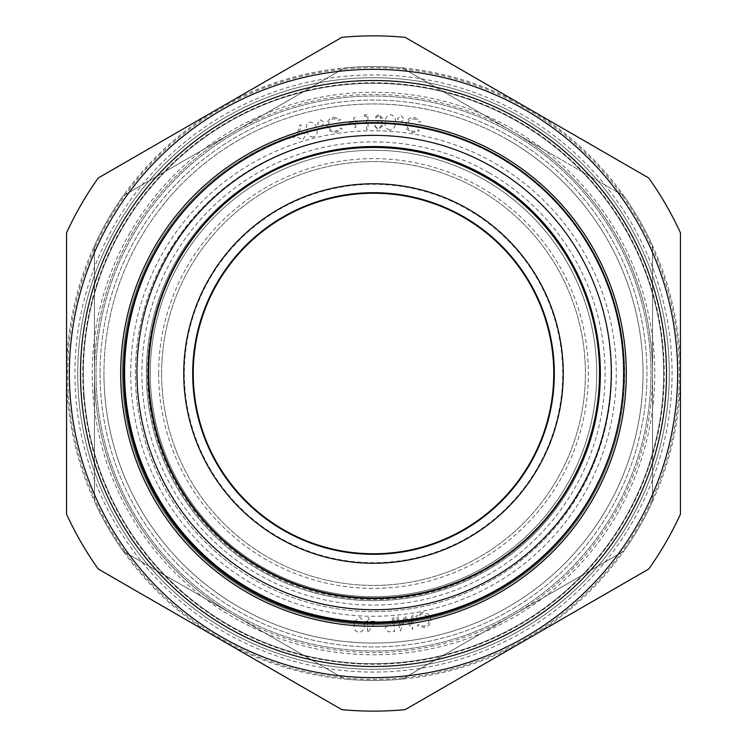 <?xml version="1.0" encoding="UTF-8"?>
<svg xmlns="http://www.w3.org/2000/svg" width="747" height="747" viewBox="0 0 747 747"><rect width="100%" height="100%" fill="white"/><g stroke="black" fill="none" stroke-linecap="round" stroke-linejoin="round"><path stroke-width="0.56" stroke-dasharray="3.73 2.8" d="M122.368 373.5A251.132 251.132 0 0 1 499.071 156.011A251.132 251.132 0 0 1 499.071 590.989A251.132 251.132 0 0 1 122.368 373.5M103.945 373.5A269.555 269.555 0 0 0 508.277 606.938A269.555 269.555 0 0 0 508.277 140.062A269.555 269.555 0 0 0 103.945 373.5A269.555 269.555 0 0 0 430.972 636.855A269.555 269.555 0 0 0 618.544 261.207A269.555 269.555 0 0 0 103.945 373.5M623.764 195.779A306.942 306.942 0 0 1 652.542 245.632L652.542 501.368A306.942 306.942 0 0 1 623.764 551.221L402.278 679.088A306.942 306.942 0 0 1 344.722 679.088L123.236 551.221A306.942 306.942 0 0 1 94.458 501.368L94.458 245.632A306.942 306.942 0 0 1 123.236 195.779L344.722 67.912A306.942 306.942 0 0 1 402.278 67.912L623.764 195.779L402.278 67.912A306.942 306.942 0 0 0 344.722 67.912L123.236 195.779A306.942 306.942 0 0 0 94.458 245.632L94.458 501.368A306.942 306.942 0 0 0 123.236 551.221L344.722 679.088A306.942 306.942 0 0 0 402.278 679.088L623.764 551.221A306.942 306.942 0 0 0 652.542 501.368L652.542 245.632A306.942 306.942 0 0 0 623.764 195.779A306.942 306.942 0 0 1 652.542 245.632L652.542 501.368A306.942 306.942 0 0 1 623.764 551.221L513.021 615.154A279.042 279.042 0 0 0 513.021 131.845L402.278 67.912A306.942 306.942 0 0 0 344.722 67.912L233.979 131.845A279.042 279.042 0 0 0 233.979 615.154L123.236 551.221A306.942 306.942 0 0 1 94.458 501.368L94.458 245.632A306.942 306.942 0 0 1 123.236 195.779L233.979 131.845A279.042 279.042 0 0 1 652.542 373.5L652.542 245.632A306.942 306.942 0 0 0 623.764 195.779M100.042 373.5A273.458 273.458 0 0 0 510.229 610.318A273.458 273.458 0 0 0 510.229 136.682A273.458 273.458 0 0 0 100.042 373.5A273.458 273.458 0 0 0 510.229 610.318A273.458 273.458 0 0 0 510.229 136.682A273.458 273.458 0 0 0 100.042 373.5M150.268 373.5A223.232 223.232 0 0 0 485.111 566.824A223.232 223.232 0 0 0 485.111 180.176A223.232 223.232 0 0 0 150.268 373.5A223.232 223.232 0 0 0 485.111 566.824A223.232 223.232 0 0 0 485.111 180.176A223.232 223.232 0 0 0 150.268 373.5A223.232 223.232 0 0 0 485.111 566.824A223.232 223.232 0 0 0 485.111 180.176A223.232 223.232 0 0 0 150.268 373.5M161.595 373.5A211.905 211.905 0 0 0 479.453 557.019A211.905 211.905 0 0 0 479.453 189.981A211.905 211.905 0 0 0 161.595 373.5A211.905 211.905 0 0 0 479.453 557.019A211.905 211.905 0 0 0 479.453 189.981A211.905 211.905 0 0 0 161.595 373.5M130.734 373.5A242.766 242.766 0 0 0 494.878 583.743A242.766 242.766 0 0 0 494.878 163.257A242.766 242.766 0 0 0 130.734 373.5M193.24 373.5A180.26 180.26 0 0 1 463.626 217.386A180.26 180.26 0 0 1 463.626 529.614A180.26 180.26 0 0 1 193.24 373.5M184.313 373.5A189.187 189.187 0 0 0 468.098 537.345A189.187 189.187 0 0 0 468.098 209.655A189.187 189.187 0 0 0 184.313 373.5M158.644 373.5A214.856 214.856 0 0 1 480.928 187.422A214.856 214.856 0 0 1 480.928 559.578A214.856 214.856 0 0 1 158.644 373.5M94.458 373.5A279.042 279.042 0 0 1 233.979 131.845L123.236 195.779A306.942 306.942 0 0 0 94.458 245.632L94.458 501.368A306.942 306.942 0 0 0 123.236 551.221L233.979 615.154A279.042 279.042 0 0 1 94.458 373.5M513.021 615.154A279.042 279.042 0 0 1 233.979 615.154L344.722 679.088A306.942 306.942 0 0 0 402.278 679.088L513.021 615.154A279.042 279.042 0 0 0 652.542 373.5L652.542 501.368A306.942 306.942 0 0 1 623.764 551.221L402.278 679.088A306.942 306.942 0 0 1 344.722 679.088L233.979 615.154M499.071 590.989A251.132 251.132 0 0 0 499.071 156.011A251.132 251.132 0 0 0 122.368 373.5A251.132 251.132 0 0 0 499.071 590.989A251.132 251.132 0 0 0 499.071 156.011A251.132 251.132 0 0 0 122.368 373.5A251.132 251.132 0 0 0 499.071 590.989A251.132 251.132 0 0 0 499.071 156.011A251.132 251.132 0 0 0 122.368 373.5A251.132 251.132 0 0 0 499.071 590.989M492.562 579.728A238.134 238.134 0 0 0 492.562 167.272A238.134 238.134 0 0 0 135.366 373.5A238.134 238.134 0 0 0 492.562 579.728A238.134 238.134 0 0 0 492.562 167.272A238.134 238.134 0 0 0 135.366 373.5A238.134 238.134 0 0 0 492.562 579.728M233.979 131.845L344.722 67.912A306.942 306.942 0 0 1 402.278 67.912L513.021 131.845M98.212 178.01L341.846 37.35L98.212 178.01A337.635 337.635 0 0 0 66.558 232.84A337.635 337.635 0 0 1 98.212 178.01A337.635 337.635 0 0 0 66.558 232.84L66.558 514.16L66.558 232.84M514.095 100.247L648.788 178.01A337.635 337.635 0 0 1 680.442 232.84L680.442 514.16A337.635 337.635 0 0 1 648.788 568.99L405.154 709.65A337.635 337.635 0 0 1 341.846 709.65L220.029 639.32A306.942 306.942 0 0 1 220.029 107.68L341.846 37.35A337.635 337.635 0 0 1 405.154 37.35A337.635 337.635 0 0 0 341.846 37.35A337.635 337.635 0 0 1 405.154 37.35M101.387 176.18L220.029 107.68A306.942 306.942 0 0 1 526.971 107.68L648.788 178.01L526.971 107.68A306.942 306.942 0 0 1 526.971 639.32A306.942 306.942 0 0 1 220.029 639.32L341.846 709.65A337.635 337.635 0 0 0 405.154 709.65L648.788 568.99A337.635 337.635 0 0 0 680.442 514.16L680.442 232.84A337.635 337.635 0 0 0 648.788 178.01A337.635 337.635 0 0 1 680.442 232.84M680.442 514.16A337.635 337.635 0 0 1 648.788 568.99M511.798 648.079L405.154 709.65A337.635 337.635 0 0 1 341.846 709.65L220.029 639.32M98.212 568.99A337.635 337.635 0 0 1 66.558 514.16A337.635 337.635 0 0 0 98.212 568.99A337.635 337.635 0 0 1 66.558 514.16M518.605 122.181A290.2 290.2 0 0 0 83.3 373.5A290.2 290.2 0 0 0 518.605 624.819A290.2 290.2 0 0 0 518.605 122.181A290.2 290.2 0 0 1 518.605 624.819A290.2 290.2 0 0 1 83.3 373.5A290.2 290.2 0 0 1 518.605 122.181A290.2 290.2 0 0 0 83.3 373.5A290.2 290.2 0 0 0 518.605 624.819A290.2 290.2 0 0 0 518.605 122.181M512.227 133.209A277.464 277.464 0 0 0 96.036 373.5A277.464 277.464 0 0 0 512.227 613.791A277.464 277.464 0 0 0 512.227 133.209A277.464 277.464 0 0 0 96.036 373.5A277.464 277.464 0 0 0 512.227 613.791A277.464 277.464 0 0 0 512.227 133.209M225.613 629.656A295.784 295.784 0 0 1 225.613 117.344A295.784 295.784 0 0 1 669.284 373.5A295.784 295.784 0 0 1 225.613 629.656A295.784 295.784 0 0 0 669.284 373.5A295.784 295.784 0 0 0 225.613 117.344A295.784 295.784 0 0 0 225.613 629.656A295.784 295.784 0 0 0 669.284 373.5A295.784 295.784 0 0 0 225.613 117.344A295.784 295.784 0 0 0 225.613 629.656M508.277 140.062A269.555 269.555 0 0 0 103.945 373.5A269.555 269.555 0 0 0 508.277 606.938A269.555 269.555 0 0 0 508.277 140.062M220.589 638.358A305.831 305.831 0 0 1 147.336 167.636A305.831 305.831 0 0 1 622.849 196.424A305.831 305.831 0 0 1 220.589 638.358M489.304 172.93A231.598 231.598 0 0 1 489.304 574.069A231.598 231.598 0 0 1 141.902 373.5A231.598 231.598 0 0 1 489.304 172.93M269.135 173.015A226.024 226.024 0 0 0 249.078 562.192A226.024 226.024 0 0 0 598.889 390.438M486.512 177.758A226.024 226.024 0 0 1 569.242 486.512A226.024 226.024 0 0 1 260.488 569.242A226.024 226.024 0 0 1 177.758 260.488A226.024 226.024 0 0 1 486.512 177.758M147.038 391.017A227.135 227.135 0 0 0 501.9 560.866A227.135 227.135 0 0 0 471.562 168.626A227.135 227.135 0 0 0 147.038 391.017A227.135 227.135 0 0 0 501.9 560.866A227.135 227.135 0 0 0 471.562 168.626A227.135 227.135 0 0 0 147.038 391.017M297.661 132.452L299.939 124.805L301.321 125.197L299.323 132.088L300.668 131.397L305.943 134.32L302.899 139.988L297.334 137.018L297.661 132.452M320.108 119.725L324.142 122.396L321.462 126.448L317.4 123.759L320.108 119.725M349.727 122.349L354.069 122.013L353.733 117.671L355.049 117.568L355.385 121.91L359.727 121.574L359.83 122.891L355.488 123.227L355.824 127.569L354.508 127.672L354.171 123.33L349.829 123.666L349.727 122.349M378.654 115.729L375.797 117.989L374.303 117.951L378.692 114.3L382.791 118.185L380.839 121.126L382.539 122.433L383.426 125.057L378.318 129.661L373.631 125.253L375.059 125.291L376.096 127.373L378.374 128.241L381.978 125.141L377.777 121.836L377.814 120.491L381.278 118.138L378.654 115.729M401.214 115.645L404.239 119.417L400.448 122.461L397.404 118.642L401.214 115.645M430.179 617.013L430.636 618.619C431.047 623.371 428.927 626.35 424.277 627.545L417.405 625.697L418.376 624.613L423.988 626.135C427.76 625.099 429.469 622.653 429.095 618.777L428.675 617.358M428.274 616.574L421.588 613.819L416.975 617.134L415.677 616.49L421.42 612.447L427.844 613.838L429.824 616.228M392.492 621.84L392.222 617.041L393.688 616.957L393.949 621.728M394.005 622.681L394.509 631.626L388.188 631.766L385.135 628.236L387.842 624.371L392.605 623.866L392.539 622.793M365.731 622.372L365.731 621.261L367.515 621.261L367.515 617.834L368.981 617.834L368.981 621.261L376.021 621.252L375.143 622.512M374.434 623.521L367.515 632.933L367.515 623.446M83.608 395.919A290.76 290.76 0 0 0 537.859 613.343A290.76 290.76 0 0 0 499.033 111.238A290.76 290.76 0 0 0 83.608 395.919M354.545 621.747L359.662 617.059L364.153 622.316M364.219 623.343L364.2 624.996C364.415 629.179 362.65 631.663 358.887 632.448C355.189 631.308 353.63 628.657 354.199 624.492L354.358 622.783M382.922 623.343L377.45 624.016L377.422 623.493M411.466 619.711L411.522 614.772L412.923 614.604L412.839 619.496M412.82 620.412L412.652 629.45L407.003 621.261M406.443 620.412L405.005 618.236L404.155 620.701M403.819 621.672L400.373 630.963L398.03 622.316M397.777 621.392L396.48 616.63L397.918 616.452L399.187 621.252M399.43 622.167L400.635 626.705L402.334 621.849M402.68 620.878L404.874 615.593L407.927 620.215M408.488 621.056L411.401 625.463L411.457 620.626M414.828 117.54L420.701 121.593L419.412 122.284L414.622 118.978C410.71 118.68 408.282 120.426 407.339 124.217C407.087 128.148 408.898 130.548 412.774 131.416L418.236 129.829L419.254 130.874L412.465 132.77L406.863 129.296L405.826 123.853C407.031 119.221 410.028 117.12 414.828 117.54M389.738 130.109C386.106 128.904 384.621 126.234 385.312 122.097C385.153 117.905 386.955 115.44 390.737 114.711C394.425 115.897 395.947 118.577 395.322 122.741C395.415 126.943 393.557 129.408 389.738 130.109M364.069 116.121L364.919 114.664L367.813 114.599L368.122 129.306L366.665 129.334L366.385 116.074L364.069 116.121M333.657 117.26L340.52 119.324L339.502 120.379L333.909 118.698C330.071 119.623 328.297 122.041 328.559 125.954C329.539 129.791 332.013 131.519 335.973 131.155L340.707 127.952L341.995 128.633L336.103 132.546L329.679 130.958L327.009 126.066C326.728 121.275 328.941 118.334 333.657 117.26M313.6 137.009C309.781 137.009 307.549 134.946 306.905 130.809C305.439 126.897 306.373 123.993 309.725 122.125C313.581 122.097 315.869 124.151 316.579 128.288C317.979 132.238 316.989 135.142 313.6 137.009M289.752 138.746L289.35 137.597L294.514 135.767L294.916 136.916L289.752 138.746M172.66 224.595A249.956 249.956 0 0 1 624.081 371.931A249.956 249.956 0 0 1 589.486 499.435M621.523 405.023A250.021 250.021 0 0 0 246.818 157.953M498.51 156.973A250.021 250.021 0 0 1 498.51 590.027A250.021 250.021 0 0 1 123.479 373.5A250.021 250.021 0 0 1 498.51 156.973M525.58 110.098A304.15 304.15 0 0 1 525.58 636.902A304.15 304.15 0 0 1 69.35 373.5A304.15 304.15 0 0 1 525.58 110.098M129.913 232.868A281.274 281.274 0 0 0 373.5 654.774A281.274 281.274 0 0 0 617.087 232.868A281.274 281.274 0 0 0 129.913 232.868M122.181 228.395A290.2 290.2 0 0 0 373.5 663.7A290.2 290.2 0 0 0 624.819 228.395A290.2 290.2 0 0 0 122.181 228.395M66.558 373.5L66.558 510.5M680.442 373.5L680.442 236.5M224.212 632.074A298.576 298.576 0 0 1 224.212 114.926A298.576 298.576 0 0 1 672.076 373.5A298.576 298.576 0 0 1 224.212 632.074"/><path stroke-width="1.12" d="M193.24 373.5A180.26 180.26 0 0 1 463.626 217.386A180.26 180.26 0 0 1 463.626 529.614A180.26 180.26 0 0 1 193.24 373.5M554.321 373.052A180.821 180.821 0 0 1 283.477 530.314A180.821 180.821 0 0 1 282.702 217.134A180.821 180.821 0 0 1 554.321 373.052A180.821 180.821 0 0 1 283.477 530.314A180.821 180.821 0 0 1 282.702 217.134A180.821 180.821 0 0 1 554.321 373.052M563.247 373.033A189.747 189.747 0 0 1 279.033 538.064A189.747 189.747 0 0 1 278.22 209.412A189.747 189.747 0 0 1 563.247 373.033M405.154 37.35L648.788 178.01A337.635 337.635 0 0 1 680.442 232.84L680.442 514.16A337.635 337.635 0 0 1 648.788 568.99L405.154 709.65A337.635 337.635 0 0 1 341.846 709.65L98.212 568.99A337.635 337.635 0 0 1 66.558 514.16L66.558 232.84A337.635 337.635 0 0 1 98.212 178.01L341.846 37.35A337.635 337.635 0 0 1 405.154 37.35L514.095 100.247M598.889 390.438A226.024 226.024 0 0 0 269.135 173.015M428.675 617.358L428.274 616.574M429.824 616.228L430.179 617.013M393.949 621.728L394.005 622.681M392.539 622.793L392.492 621.84M375.143 622.512L374.434 623.521M367.515 623.446L367.515 622.671L365.731 622.372M364.153 622.316L364.219 623.343M354.358 622.783L354.545 621.747M377.422 623.493L377.403 622.802L382.894 622.587L382.922 623.343M412.839 619.496L412.82 620.412M407.003 621.261L406.443 620.412M404.155 620.701L403.819 621.672M398.03 622.316L397.777 621.392M399.187 621.252L399.43 622.167M402.334 621.849L402.68 620.878M407.927 620.215L408.488 621.056M411.457 620.626L411.466 619.711M599.598 371.997A225.473 225.473 0 0 1 261.87 568.093A225.473 225.473 0 0 1 260.908 177.571A225.473 225.473 0 0 1 599.598 371.997M589.486 499.435A249.956 249.956 0 0 1 236.528 581.231A249.956 249.956 0 0 1 172.66 224.595M623.642 371.931A249.517 249.517 0 0 1 249.9 588.953A249.517 249.517 0 0 1 248.826 156.767A249.517 249.517 0 0 1 623.642 371.931M246.818 157.953A250.021 250.021 0 0 0 235.875 582.23A250.021 250.021 0 0 0 621.523 405.023M499.902 154.564A252.813 252.813 0 0 1 499.902 592.436A252.813 252.813 0 0 1 120.687 373.5A252.813 252.813 0 0 1 499.902 154.564M525.58 110.098A304.15 304.15 0 0 1 525.58 636.902A304.15 304.15 0 0 1 69.35 373.5A304.15 304.15 0 0 1 525.58 110.098M66.558 232.84L66.558 373.5M101.387 176.18L98.212 178.01M98.212 568.99L220.029 639.32M66.558 510.5L66.558 514.16M511.798 648.079L648.788 568.99M680.442 514.16L680.442 373.5M680.442 236.5L680.442 232.84M600.14 371.997A226.014 226.014 0 0 1 261.599 568.56A226.014 226.014 0 0 1 260.638 177.095A226.014 226.014 0 0 1 600.14 371.997M611.298 371.969A237.172 237.172 0 0 1 256.044 578.243A237.172 237.172 0 0 1 255.026 167.449A237.172 237.172 0 0 1 611.298 371.969M519.996 119.763A292.992 292.992 0 0 0 80.508 373.5A292.992 292.992 0 0 0 519.996 627.237A292.992 292.992 0 0 0 519.996 119.763"/></g></svg>
